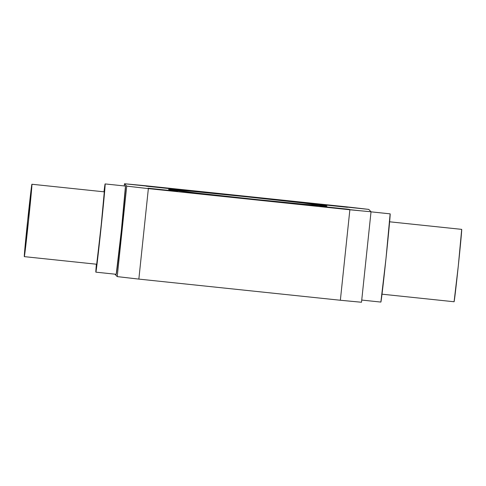 <?xml version="1.0" encoding="UTF-8"?>
<svg xmlns="http://www.w3.org/2000/svg" width="486" height="486" viewBox="0 0 486 486"><rect width="100%" height="100%" fill="white"/><g stroke="black" fill="none" stroke-linecap="round" stroke-linejoin="round"><path stroke-width="0.73" d="M349.367 209.338L319.964 206.246L349.367 209.338M177.457 191.29L148.048 188.204L177.457 191.296M175.543 189.267L146.14 186.181L175.543 189.273M347.46 207.315L318.051 204.229L347.46 207.322M31.906 184.249L104.296 191.849L100.894 228.469L96.69 264.232A36.395 0.443 -84 0 0 100.918 228.274A36.395 0.443 -84 0 0 104.296 191.849L31.912 184.249A36.395 0.443 96 0 1 28.534 220.68A36.395 0.443 96 0 1 24.312 256.638A36.395 0.443 96 0 1 27.69 220.207A36.395 0.443 96 0 1 31.906 184.249A36.395 0.443 96 0 1 31.912 184.249L104.296 191.849A36.395 0.443 -84 0 0 104.29 191.849M125.485 186.065A44.354 0.541 -84 0 1 121.366 230.467A44.354 0.541 -84 0 1 116.221 274.292A44.354 0.541 -84 0 0 116.221 274.292L121.342 230.698L125.485 186.065L105.122 183.927A44.354 0.541 96 0 1 105.128 183.933A44.354 0.541 96 0 1 101.009 228.329A44.354 0.541 96 0 1 95.864 272.154A44.354 0.541 96 0 1 96.386 264.202L95.857 272.148A44.354 0.541 96 0 1 95.857 272.148L102.722 211.641L105.134 184.88L103.986 191.812A44.354 0.541 96 0 1 105.122 183.927M389.614 221.798L461.694 229.368A36.395 0.443 -84 0 0 461.688 229.362A36.395 0.443 -84 0 0 461.688 229.368L389.614 221.798M371.018 211.841L390.143 213.852A44.354 0.541 -84 0 0 390.137 213.846L385.999 258.479L380.872 302.067A44.354 0.541 -84 0 0 380.878 302.073A44.354 0.541 -84 0 0 386.024 258.248A44.354 0.541 -84 0 0 390.143 213.852L371.018 211.841L390.137 213.846M326.926 206.07A79.613 0.832 -174 0 1 326.932 206.082A79.613 0.832 -174 0 1 248.152 198.64A79.613 0.832 -174 0 1 168.587 189.449L198.209 193.209L256.389 199.503L304.358 204.296L326.926 206.07L303.112 202.978L246.876 196.83L191.15 191.223L168.587 189.449A79.613 0.832 -174 0 1 168.581 189.437A79.613 0.832 -174 0 1 247.356 196.879A79.613 0.832 -174 0 1 326.926 206.07L326.926 206.07M361.511 302.249L371.025 211.768L368.783 209.399L371.025 211.768L360.964 210.827L148.358 188.617L126.725 186.12L124.489 183.751L368.783 209.399A159.22 1.665 -174 0 0 347.15 206.902L145.642 185.749A159.22 1.665 -174 0 0 124.489 183.751L126.725 186.12L117.217 276.601L114.975 274.232L117.217 276.601A159.22 1.665 6 0 0 138.85 279.098L117.217 276.601L126.725 186.12A159.22 1.665 -174 0 0 148.358 188.617L349.865 209.77L340.358 300.251L138.85 279.098L148.358 188.617L138.85 279.098L340.358 300.251A159.22 1.665 6 0 0 361.511 302.249L340.358 300.251L349.865 209.77A159.22 1.665 -174 0 0 371.025 211.768L361.511 302.249M124.258 185.938L124.489 183.751L124.258 185.938M454.088 301.751A36.395 0.443 -84 0 0 454.094 301.751A36.395 0.443 -84 0 0 458.31 265.793A36.395 0.443 -84 0 0 461.694 229.368L458.292 265.982L454.088 301.751M96.69 264.232A36.395 0.443 -84 0 0 96.696 264.238L24.312 256.638A36.395 0.443 96 0 1 24.306 256.632L28.51 220.869L31.912 184.249L27.708 220.018L24.306 256.632M389.304 221.762L461.688 229.362M361.742 300.062L380.878 302.073M381.704 294.151L454.094 301.751M116.221 274.292L95.864 272.154"/></g></svg>
